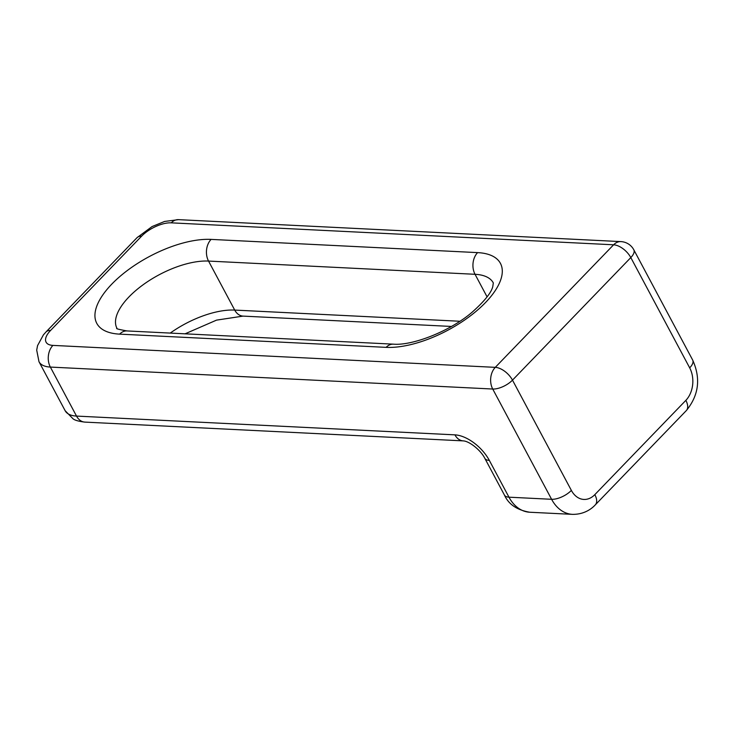 <?xml version="1.0" encoding="UTF-8"?>
<svg xmlns="http://www.w3.org/2000/svg" width="734" height="734" viewBox="0 0 734 734"><rect width="100%" height="100%" fill="white"/><g stroke="black" fill="none" stroke-linecap="round" stroke-linejoin="round"><path stroke-width="1.1" d="M170.242 333.08A62.262 27.397 151.9 0 1 234.715 310.078L459.86 321.253M185.051 333.823L216.521 320.134L243.046 316.106A15.469 11.193 -87.2 0 1 234.715 310.078L208.539 261.075A62.262 27.397 -28.1 0 0 142.57 285.159A62.262 27.397 -28.1 0 0 116.972 328.318M386.121 347.356L119.633 334.135A77.731 34.204 151.9 0 1 111.807 284.104A77.731 34.204 151.9 0 1 211.098 239.394L477.595 252.615A77.731 34.204 151.9 0 1 485.422 302.647A77.731 34.204 151.9 0 1 386.121 347.356A15.469 11.193 -87.2 0 1 393.433 344.163L126.945 330.933C118.816 329.456 115.495 328.575 116.963 328.3M52.912 345.393A23.204 10.212 151.9 0 1 50.573 330.456L141.589 236.192A23.204 10.212 151.9 0 1 171.233 222.842L613.606 244.798L495.285 367.349A15.469 11.193 92.8 0 0 492.725 389.029L50.352 367.073L76.52 416.077L454.933 434.858A30.938 16.442 -136 0 1 489.339 460.42L508.965 497.184L551.601 499.294L492.725 389.029A15.469 6.808 -28.1 0 0 512.488 380.129L571.364 490.404A23.204 16.79 -87.2 0 0 594.834 494.633L685.85 400.369A23.204 16.79 -87.2 0 0 689.685 367.853L630.809 257.579L512.488 380.129A15.469 8.221 44 0 0 495.285 367.349L52.912 345.393A15.469 11.193 92.8 0 0 50.352 367.073A38.673 17.02 151.9 0 1 38.994 361.715L36.7 350.109L37.562 345.604L43.407 334.878L45.985 331.97A15.469 8.221 44 0 1 50.573 330.456M493.303 282.893A62.262 27.397 -28.1 0 0 475.036 274.296L487.082 296.866M477.595 252.615A15.469 11.193 -87.2 0 0 475.036 274.296L208.539 261.075A15.469 11.193 -87.2 0 1 211.098 239.394M119.633 334.135A15.469 11.193 -87.2 0 1 126.945 330.933M141.589 236.192A15.469 8.221 -136 0 0 137.001 237.697L45.985 331.97M594.834 494.633A15.469 8.221 44 0 1 595.302 504.854L686.318 410.59A15.469 8.221 -136 0 0 685.85 400.369M595.302 504.854C591.714 508.79 584.136 514.552 572.437 514.351A38.673 27.993 92.8 0 1 551.601 499.294A15.469 6.808 -28.1 0 0 571.364 490.404M620.909 241.605A15.469 11.193 92.8 0 0 613.606 244.798A15.469 8.221 -136 0 1 630.809 257.579A15.469 6.808 -28.1 0 0 633.791 249.762A15.469 15.469 0 0 0 620.909 241.605L178.536 219.649A15.469 11.193 92.8 0 0 171.233 222.842M689.685 367.853A15.469 6.808 -28.1 0 0 692.667 360.036L633.791 249.762M504.423 495.037A15.469 6.808 -28.1 0 0 508.965 497.184A38.673 27.993 92.8 0 0 529.801 512.24C517.048 510.084 508.589 504.35 504.423 495.037L484.798 458.282A15.469 6.808 -28.1 0 0 489.339 460.42M484.798 458.282C480.798 450.291 469.494 441.198 463.273 440.886A15.469 11.193 -87.2 0 1 454.933 434.858M65.161 410.728A38.673 17.02 151.9 0 0 76.52 416.077A15.469 11.193 92.8 0 0 84.85 422.105C78.74 421.371 74.804 420.27 73.042 418.811L65.161 410.728L38.994 361.715M493.321 282.911L492.78 286.599C491.303 292.673 484.523 301.123 472.421 311.95C450.245 331.263 412.38 345.824 393.433 344.163M243.046 316.106L451.428 326.447M463.273 440.886L84.85 422.105M572.437 514.351L529.801 512.24M686.318 410.59C698.814 395.314 700.933 378.46 692.667 360.036M178.536 219.649L164.618 221.448L152.085 226.549L137.001 237.697"/></g></svg>
